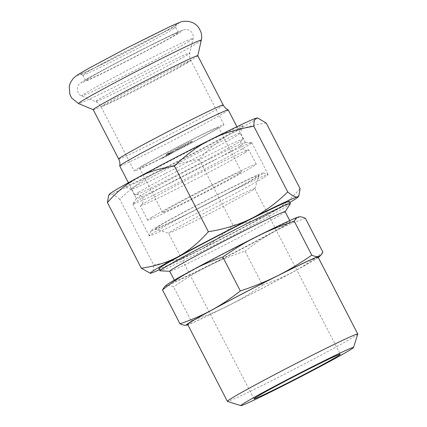 <?xml version="1.0" encoding="UTF-8"?>
<svg xmlns="http://www.w3.org/2000/svg" width="427" height="427" viewBox="0 0 427 427"><rect width="100%" height="100%" fill="white"/><g stroke="black" fill="none" stroke-linecap="round" stroke-linejoin="round"><path stroke-width="0.32" stroke-dasharray="2.13 1.6" d="M197.765 55.718A58.835 1.697 -27.3 0 1 197.765 55.761A58.835 1.697 -27.3 0 1 194.066 58.355A58.835 1.697 -27.3 0 1 136.651 89.136A58.835 1.697 -27.3 0 1 93.235 109.712A58.835 1.697 -27.3 0 1 93.198 109.686M228.237 109.92A61.056 1.761 -27.3 0 1 224.405 112.659A61.056 1.761 -27.3 0 1 164.171 144.929A61.056 1.761 -27.3 0 1 119.731 165.927M138.594 192.299A61.056 1.761 -27.3 0 1 209.065 154.857A61.056 1.761 -27.3 0 1 243.262 139.031A61.056 1.761 -27.3 0 1 240.743 140.958A61.056 1.761 -27.3 0 1 239.43 141.769A61.056 1.761 -27.3 0 1 168.959 179.212A61.056 1.761 -27.3 0 1 137.788 194.098A61.056 1.761 -27.3 0 1 134.756 195.038A61.056 1.761 -27.3 0 1 138.594 192.299M220.786 126.883A50.509 1.457 -27.3 0 1 170.955 153.581A50.509 1.457 -27.3 0 1 134.19 170.949A50.509 1.457 -27.3 0 1 137.366 168.686A50.509 1.457 -27.3 0 1 187.191 141.988A50.509 1.457 -27.3 0 1 223.956 124.62A50.509 1.457 -27.3 0 1 220.786 126.883M86.115 72.745A52.174 1.505 152.7 0 0 82.838 75.083A52.174 1.505 152.7 0 0 82.875 75.115A52.174 1.505 152.7 0 0 121.471 56.807A52.174 1.505 152.7 0 0 172.284 29.564A52.174 1.505 152.7 0 0 175.561 27.275A52.174 1.505 152.7 0 0 175.561 27.227A52.174 1.505 152.7 0 0 137.585 45.166A52.174 1.505 152.7 0 0 86.115 72.745M175.081 34.987A52.174 1.505 -27.3 0 1 123.611 62.566A52.174 1.505 -27.3 0 1 85.635 80.506A52.174 1.505 -27.3 0 1 88.912 78.168A52.174 1.505 -27.3 0 1 140.387 50.589A52.174 1.505 -27.3 0 1 178.363 32.649A52.174 1.505 -27.3 0 1 175.081 34.987M173.1 26.677A54.394 1.569 -27.3 0 1 120.126 55.078A54.394 1.569 -27.3 0 1 79.886 74.159A54.394 1.569 -27.3 0 1 83.265 71.688A54.394 1.569 -27.3 0 1 137.611 42.593A54.394 1.569 -27.3 0 1 176.516 24.286A54.394 1.569 -27.3 0 1 173.1 26.677M245.002 152.572A61.056 1.761 152.7 0 0 248.84 149.834A61.056 1.761 152.7 0 0 245.808 150.774A61.056 1.761 152.7 0 0 214.637 165.655A61.056 1.761 152.7 0 0 144.166 203.097A61.056 1.761 152.7 0 0 142.853 203.914A61.056 1.761 152.7 0 0 140.334 205.841A61.056 1.761 152.7 0 0 174.531 190.015A61.056 1.761 152.7 0 0 245.002 152.572M151.558 217.418A61.056 1.761 -27.3 0 1 211.787 185.147A61.056 1.761 -27.3 0 1 256.232 164.155A61.056 1.761 -27.3 0 1 252.394 166.893A61.056 1.761 -27.3 0 1 192.161 199.163A61.056 1.761 -27.3 0 1 147.721 220.156A61.056 1.761 -27.3 0 1 151.558 217.418M215.742 129.413A44.403 1.281 -27.3 0 1 167.539 155.108L167.795 155.599A44.403 1.281 -27.3 0 1 161.79 158.609L161.534 158.118A44.403 1.281 -27.3 0 1 139.618 168.153A44.403 1.281 -27.3 0 1 142.404 166.156A44.403 1.281 -27.3 0 1 186.209 142.687A44.403 1.281 -27.3 0 1 218.533 127.417A44.403 1.281 -27.3 0 1 215.742 129.413M238.645 173.784A44.403 1.281 -27.3 0 1 194.84 197.253A44.403 1.281 -27.3 0 1 162.516 212.523A44.403 1.281 -27.3 0 1 165.308 210.527A44.403 1.281 -27.3 0 1 209.113 187.058A44.403 1.281 -27.3 0 1 241.431 171.793A44.403 1.281 -27.3 0 1 238.645 173.784M161.534 158.118L171.446 152.097A14.539 0.422 -27.3 0 1 166.151 154.457A14.539 0.422 -27.3 0 1 178.881 147.411A14.539 0.422 -27.3 0 1 191.995 141.113A14.539 0.422 -27.3 0 1 177.451 149.087L167.539 155.108M177.451 149.087L177.707 149.583A14.539 0.422 152.7 0 0 192.251 141.609A14.539 0.422 152.7 0 0 179.137 147.907A14.539 0.422 152.7 0 0 166.407 154.948A14.539 0.422 152.7 0 0 171.702 152.588L161.79 158.609M167.795 155.599L177.707 149.583M171.446 152.097L171.702 152.588M263.961 177.467A66.927 1.927 152.7 0 0 268.161 174.467A66.927 1.927 152.7 0 0 268.113 174.429A66.927 1.927 152.7 0 0 218.603 197.909A66.927 1.927 152.7 0 0 153.421 232.854A66.927 1.927 152.7 0 0 149.215 235.795A66.927 1.927 152.7 0 0 149.215 235.859A66.927 1.927 152.7 0 0 197.931 212.843A66.927 1.927 152.7 0 0 263.961 177.467M214.29 160.072A66.927 1.927 152.7 0 0 137.035 201.117A66.927 1.927 152.7 0 0 132.861 203.994A66.927 1.927 152.7 0 0 132.834 204.117A66.927 1.927 152.7 0 0 170.325 186.775A66.927 1.927 152.7 0 0 247.575 145.724A66.927 1.927 152.7 0 0 251.781 142.725A66.927 1.927 152.7 0 0 251.663 142.677A66.927 1.927 152.7 0 0 214.29 160.072M210.97 158.316A61.333 1.767 -27.3 0 1 245.215 142.378A61.333 1.767 -27.3 0 1 245.328 142.421A61.333 1.767 -27.3 0 1 170.677 182.788A61.333 1.767 -27.3 0 1 136.325 198.683A61.333 1.767 -27.3 0 1 136.352 198.566A61.333 1.767 -27.3 0 1 210.97 158.316M165.799 173.33A61.333 1.767 152.7 0 0 240.444 133.021A61.333 1.767 152.7 0 0 240.444 132.968A61.333 1.767 152.7 0 0 206.092 148.863A61.333 1.767 152.7 0 0 131.447 189.225A61.333 1.767 152.7 0 0 131.489 189.257A61.333 1.767 152.7 0 0 165.799 173.33M205.371 142.826A66.884 1.927 -27.3 0 1 242.835 125.554A66.884 1.927 -27.3 0 1 161.433 169.508A66.884 1.927 -27.3 0 1 124.017 186.877A66.884 1.927 -27.3 0 1 205.371 142.826M290.36 203.61A73.38 2.114 -27.3 0 1 285.786 206.764A73.38 2.114 -27.3 0 1 215 244.73A73.38 2.114 -27.3 0 1 160.114 270.835M285.129 211.675A64.941 1.873 -27.3 0 1 285.097 211.792A64.941 1.873 -27.3 0 1 281.046 214.584A64.941 1.873 -27.3 0 1 218.405 248.183A64.941 1.873 -27.3 0 1 169.829 271.289A64.941 1.873 -27.3 0 1 169.716 271.241M286.138 224.447A64.941 1.873 -27.3 0 1 222.072 258.767A64.941 1.873 -27.3 0 1 174.803 281.099A64.941 1.873 -27.3 0 1 178.886 278.19A64.941 1.873 -27.3 0 1 242.947 243.865A64.941 1.873 -27.3 0 1 290.216 221.533A64.941 1.873 -27.3 0 1 286.138 224.447M318.072 257.102A73.38 2.114 -27.3 0 1 313.466 260.395A73.38 2.114 -27.3 0 1 241.074 299.178A73.38 2.114 -27.3 0 1 187.661 324.413M357.773 334.079A73.38 2.114 -27.3 0 1 353.161 337.303A73.38 2.114 -27.3 0 1 281.697 375.616A73.38 2.114 -27.3 0 1 227.415 401.364M251.749 190.794A48.566 1.398 152.7 0 0 254.802 188.659A48.566 1.398 152.7 0 0 254.802 188.617A48.566 1.398 152.7 0 0 219.451 205.318A48.566 1.398 152.7 0 0 171.542 230.986A48.566 1.398 152.7 0 0 168.489 233.163A48.566 1.398 152.7 0 0 168.526 233.19A48.566 1.398 152.7 0 0 204.453 216.153A48.566 1.398 152.7 0 0 251.749 190.794M158.711 226.246A58.558 1.687 -27.3 0 1 217.215 194.92A58.558 1.687 -27.3 0 1 259.098 175.214A58.558 1.687 -27.3 0 1 255.421 177.787A58.558 1.687 -27.3 0 1 198.395 208.36A58.558 1.687 -27.3 0 1 155.076 228.904A58.558 1.687 -27.3 0 1 158.711 226.246M259.413 175.785A63.388 1.825 -27.3 0 1 196.078 209.694A63.388 1.825 -27.3 0 1 150.736 231.028A63.388 1.825 -27.3 0 1 154.718 228.248A63.388 1.825 -27.3 0 1 216.452 195.15A63.388 1.825 -27.3 0 1 263.347 172.908A63.388 1.825 -27.3 0 1 259.413 175.785M289.319 201.395A73.38 2.114 -27.3 0 1 284.708 204.682A73.38 2.114 -27.3 0 1 200.012 249.688A73.38 2.114 -27.3 0 1 158.908 268.706M186.77 325.134L186.978 325.086C188.702 324.648 190.079 323.234 191.109 320.848L173.597 286.923C170.651 285.594 168.323 285.167 166.621 285.642L164.55 286.779M191.109 320.848C204.848 316.3 217.231 311.256 228.258 305.705C239.301 300.197 250.734 293.312 262.557 285.044L245.05 251.124C231.306 255.666 218.923 260.716 207.901 266.267C196.852 271.775 185.419 278.66 173.597 286.923M305.385 218.272C293.632 222.291 283.101 226.849 273.792 231.941C264.462 236.996 254.882 243.39 245.05 251.124M262.557 285.044C274.31 281.03 284.841 276.472 294.15 271.38C303.48 266.325 313.06 259.931 322.892 252.197M298.612 216.943A74.928 2.162 -27.3 0 1 273.792 231.941A74.928 2.162 -27.3 0 1 207.901 266.267A74.928 2.162 -27.3 0 1 166.621 285.642A74.928 2.162 -27.3 0 1 166.21 285.279M318.275 257.492A74.928 2.162 -27.3 0 1 294.15 271.38A74.928 2.162 -27.3 0 1 228.258 305.705A74.928 2.162 -27.3 0 1 187.864 324.803M109.456 194.2A83.254 2.397 152.7 0 0 110.187 194.306A83.254 2.397 152.7 0 0 156.052 172.775A83.254 2.397 152.7 0 0 229.267 134.633A83.254 2.397 152.7 0 0 257.235 117.921M266.197 122.992C251.909 125.068 239.595 128.949 229.267 134.633C218.891 140.227 208.851 148.511 199.158 159.49L233.051 225.162C247.34 223.081 259.653 219.2 269.981 213.516C280.358 207.928 290.397 199.644 300.09 188.665M199.158 159.49C182.66 162.153 168.291 166.583 156.052 172.775C143.771 178.87 131.676 187.704 119.768 199.27L153.667 264.943C170.165 262.274 184.533 257.849 196.767 251.658C209.054 245.557 221.149 236.729 233.051 225.162M149.968 273.28L150.902 273.189C152.834 272.725 153.752 269.976 153.667 264.943M119.768 199.27C115.263 195.406 112.071 193.751 110.187 194.306L108.602 195.523M159.431 269.709A83.254 2.397 152.7 0 0 196.767 251.658A83.254 2.397 152.7 0 0 269.981 213.516A83.254 2.397 152.7 0 0 289.842 202.398M189.209 41.163A62.694 1.804 -27.3 0 1 116.838 79.614A62.694 1.804 -27.3 0 1 81.754 95.894A62.694 1.804 -27.3 0 1 85.662 93.049A62.694 1.804 -27.3 0 1 158.027 54.597A62.694 1.804 -27.3 0 1 193.148 38.398A62.694 1.804 -27.3 0 1 189.209 41.163M125.228 87.855A53.108 1.532 -27.3 0 1 95.515 101.642A53.108 1.532 -27.3 0 1 98.818 99.235A53.108 1.532 -27.3 0 1 160.114 66.665A53.108 1.532 -27.3 0 1 189.866 52.943A53.108 1.532 -27.3 0 1 186.53 55.286A53.108 1.532 -27.3 0 1 125.228 87.855M150.779 45.171A57.17 1.649 -27.3 0 1 179.207 32.922A57.17 1.649 -27.3 0 1 113.219 67.984A57.17 1.649 -27.3 0 1 84.792 80.233A57.17 1.649 -27.3 0 1 150.779 45.171M109.403 60.586A57.17 1.649 -27.3 0 1 80.975 72.841A57.17 1.649 -27.3 0 1 146.963 37.779A57.17 1.649 -27.3 0 1 175.39 25.524A57.17 1.649 -27.3 0 1 109.403 60.586M201.272 40.229A69.073 1.991 -27.3 0 1 196.927 43.276A69.073 1.991 -27.3 0 1 117.201 85.64A69.073 1.991 -27.3 0 1 78.547 103.574M187.656 62.7A50.509 1.457 -27.3 0 1 129.354 93.673A50.509 1.457 -27.3 0 1 101.06 106.761A50.509 1.457 -27.3 0 1 104.236 104.498A50.509 1.457 -27.3 0 1 162.538 73.524A50.509 1.457 -27.3 0 1 190.826 60.431A50.509 1.457 -27.3 0 1 187.656 62.7M118.653 158.993A58.835 1.697 152.7 0 0 161.475 138.759A58.835 1.697 152.7 0 0 219.515 107.663A58.835 1.697 152.7 0 0 223.214 105.026M223.956 124.62L190.826 60.431C189.625 58.024 189.305 55.531 189.866 52.943L193.148 38.398C193.682 34.139 191.958 31.267 187.976 29.778C187.133 29.266 183.957 29.527 182.132 30.344L173.079 34.299L150.854 45.134L108.33 67.135L83.137 81.226L79.246 84.178C76.225 86.403 76.817 94.629 81.754 95.894L95.515 101.642C97.948 102.683 99.795 104.391 101.06 106.761L134.19 170.949M243.262 139.031L236.905 126.712M82.838 75.083L85.635 80.506M82.875 75.115L79.886 74.159M256.232 164.155L248.84 149.834M142.853 203.914L141.305 204.949C142.01 204.522 142.613 203.279 143.125 201.218C143.04 198.678 142.351 196.975 141.065 196.1C138.588 194.685 136.912 194.242 136.042 194.76L137.788 194.098M139.618 168.153L162.516 212.523M166.151 154.457L166.407 154.948M191.995 141.113L192.251 141.609M241.431 171.793L218.533 127.417M240.743 140.958L242.29 139.923C241.586 140.344 240.983 141.593 240.47 143.653C240.556 146.189 241.244 147.897 242.531 148.772C245.007 150.181 246.683 150.63 247.553 150.112L245.808 150.774M147.721 220.156L140.334 205.841M176.516 24.286L175.561 27.275M178.363 32.649L175.561 27.227M134.756 195.038L128.399 182.719M268.161 174.467L251.781 142.725M251.663 142.677L245.215 142.378M245.328 142.421L240.444 132.968M242.835 125.554L240.444 133.021M174.803 281.099L174.312 280.144M254.802 188.617L340.303 354.266M254.802 188.659L259.098 175.214M150.736 231.028L149.215 235.795M263.347 172.908L268.113 174.429M155.076 228.904L168.526 233.19M253.99 398.818L168.489 233.163M290.216 221.533L289.725 220.578M131.489 189.257L124.017 186.877M131.447 189.225L136.325 198.683M136.352 198.566L132.861 203.994M132.834 204.117L149.215 235.859"/><path stroke-width="0.64" d="M96.897 107.044A58.835 1.697 -27.3 0 1 154.937 75.947A58.835 1.697 -27.3 0 1 197.765 55.718L223.214 105.026A58.835 1.697 152.7 0 0 180.386 125.255A58.835 1.697 152.7 0 0 122.346 156.351A58.835 1.697 152.7 0 0 118.653 158.993L93.198 109.686A58.835 1.697 -27.3 0 1 96.897 107.044M128.399 182.719L119.731 165.927A61.056 1.761 -27.3 0 1 119.725 165.884A61.056 1.761 -27.3 0 1 123.568 163.189A61.056 1.761 -27.3 0 1 183.22 131.212A61.056 1.761 -27.3 0 1 228.21 109.894A61.056 1.761 -27.3 0 1 228.237 109.92L236.905 126.712M169.738 271.284L160.114 270.835A73.38 2.114 -27.3 0 1 159.981 270.782A73.38 2.114 -27.3 0 1 164.592 267.494A73.38 2.114 -27.3 0 1 236.985 228.707A73.38 2.114 -27.3 0 1 290.392 203.476A73.38 2.114 -27.3 0 1 290.36 203.61L285.151 211.712M174.312 280.144L169.716 271.241A64.941 1.873 -27.3 0 1 173.794 268.327A64.941 1.873 -27.3 0 1 237.86 234.007A64.941 1.873 -27.3 0 1 285.129 211.675L289.725 220.578M240.865 405.65L227.415 401.364A73.38 2.114 -27.3 0 1 227.361 401.321L187.661 324.413A73.38 2.114 -27.3 0 1 192.273 321.12A73.38 2.114 -27.3 0 1 264.66 282.338A73.38 2.114 -27.3 0 1 318.072 257.102L357.773 334.015A73.38 2.114 -27.3 0 1 357.773 334.079L353.476 347.53A63.388 1.825 -27.3 0 1 349.489 350.311A63.388 1.825 -27.3 0 1 287.755 383.409A63.388 1.825 -27.3 0 1 240.865 405.65A63.388 1.825 -27.3 0 1 244.799 402.773A63.388 1.825 -27.3 0 1 308.129 368.864A63.388 1.825 -27.3 0 1 353.476 347.53M227.361 401.321A73.38 2.114 -27.3 0 1 231.968 398.033A73.38 2.114 -27.3 0 1 304.36 359.246A73.38 2.114 -27.3 0 1 357.773 334.015M257.038 396.64A48.566 1.398 -27.3 0 1 304.953 370.967A48.566 1.398 -27.3 0 1 340.303 354.266A48.566 1.398 -27.3 0 1 337.25 356.449A48.566 1.398 -27.3 0 1 289.341 382.117A48.566 1.398 -27.3 0 1 253.99 398.818A48.566 1.398 -27.3 0 1 257.038 396.64M159.981 270.782L158.908 268.706A73.38 2.114 -27.3 0 1 163.52 265.413A73.38 2.114 -27.3 0 1 235.907 226.625A73.38 2.114 -27.3 0 1 289.319 201.395L290.392 203.476M298.404 216.991L298.601 216.943A74.928 2.162 -27.3 0 1 298.612 216.943A74.928 2.162 -27.3 0 0 298.404 216.991C300.112 216.516 302.439 216.943 305.385 218.272L322.892 252.197L320.826 255.298L318.761 256.435C317.053 256.91 314.731 256.483 311.779 255.154L294.272 221.229C295.303 218.843 296.68 217.428 298.404 216.991A74.928 2.162 -27.3 0 0 257.123 236.371C268.151 230.82 280.534 225.776 294.272 221.229M311.779 255.154C299.957 263.416 288.524 270.302 277.481 275.81C266.453 281.361 254.076 286.405 240.332 290.952L222.825 257.027C234.647 248.765 246.08 241.879 257.123 236.371A74.928 2.162 -27.3 0 0 191.232 270.697C200.541 265.605 211.071 261.046 222.825 257.027M164.55 286.779L162.49 289.88C172.321 282.146 181.902 275.751 191.232 270.697A74.928 2.162 -27.3 0 0 166.21 285.279L164.55 286.779M240.332 290.952C230.5 298.686 220.919 305.081 211.589 310.135C202.281 315.227 191.75 319.786 179.997 323.799C182.943 325.134 185.27 325.561 186.978 325.086A74.928 2.162 -27.3 0 1 186.775 325.134A74.928 2.162 -27.3 0 1 211.589 310.135A74.928 2.162 -27.3 0 1 277.481 275.81A74.928 2.162 -27.3 0 1 318.761 256.435A74.928 2.162 -27.3 0 1 319.172 256.798A74.928 2.162 -27.3 0 1 318.275 257.492M179.997 323.799L162.49 289.88M187.864 324.803A74.928 2.162 -27.3 0 1 186.978 325.086M174.462 166.055C186.369 154.489 198.464 145.655 210.746 139.56C222.985 133.368 237.353 128.938 253.851 126.275C253.761 121.236 254.684 118.487 256.616 118.028L257.235 117.921A83.254 2.397 152.7 0 0 256.616 118.028A83.254 2.397 152.7 0 0 210.746 139.56A83.254 2.397 152.7 0 0 137.531 177.696A83.254 2.397 152.7 0 0 109.456 194.2L108.602 195.523L107.423 202.553C117.115 191.574 127.155 183.284 137.531 177.696C147.865 172.012 160.173 168.131 174.462 166.055L208.36 231.722C198.662 242.707 188.627 250.991 178.246 256.579C167.918 262.263 155.609 266.144 141.316 268.22L150.277 273.291A83.254 2.397 152.7 0 0 150.902 273.189A83.254 2.397 152.7 0 0 159.431 269.709M107.423 202.553L141.316 268.22M253.851 126.275L287.745 191.947C275.842 203.514 263.747 212.342 251.46 218.443C239.227 224.629 224.858 229.059 208.36 231.722M257.545 117.937L266.197 122.992L300.09 188.665L298.911 195.689L297.331 196.911A83.254 2.397 152.7 0 0 251.46 218.443A83.254 2.397 152.7 0 0 178.246 256.579A83.254 2.397 152.7 0 0 150.277 273.291M289.842 202.398A83.254 2.397 152.7 0 0 298.062 197.018A83.254 2.397 152.7 0 0 297.331 196.911C295.447 197.461 292.249 195.806 287.745 191.947M201.272 40.229C201.928 37.261 201.741 34.331 200.711 31.443L198.934 27.99C197.279 25.599 195.134 23.8 192.508 22.588L188.953 21.462C184.838 21.067 181.875 21.329 180.055 22.247L171.323 25.935L127.459 47.696L88.336 68.56L77.442 74.992L73.284 78.36L70.348 82.737L69.227 86.291L69.889 94.495L71.757 98.098L78.547 103.574A69.073 1.991 -27.3 0 1 82.849 100.441A69.073 1.991 -27.3 0 1 162.575 58.083A69.073 1.991 -27.3 0 1 201.272 40.229L197.77 55.734M223.214 105.026C224.367 107.204 226.032 108.826 228.21 109.894M119.725 165.884C120.115 163.493 119.757 161.192 118.653 158.993M93.209 109.702L78.547 103.574M319.172 256.798L320.826 255.298M298.062 197.018L298.911 195.689"/></g></svg>
